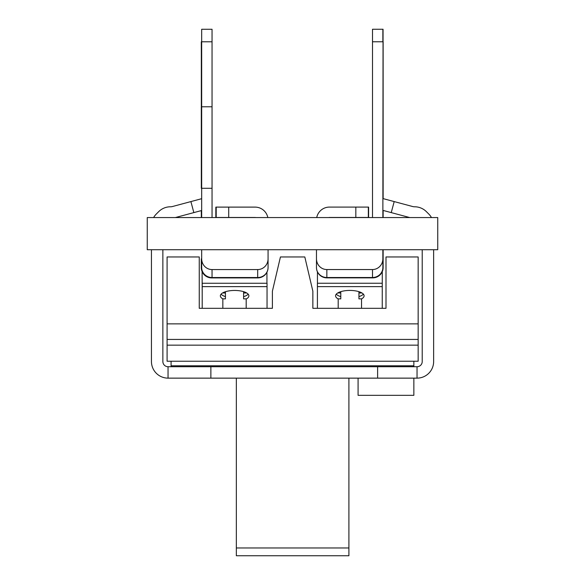 <?xml version="1.0" encoding="UTF-8"?>
<svg xmlns="http://www.w3.org/2000/svg" width="585" height="585" viewBox="0 0 585 585"><rect width="100%" height="100%" fill="white"/><g stroke="black" fill="none" stroke-linecap="round" stroke-linejoin="round"><path stroke-width="0.88" d="M382.868 249.722L382.868 258.811A10.742 10.376 90 0 1 372.499 269.546L326.847 269.546A10.742 10.376 90 0 1 316.47 258.811L316.47 249.722M355.826 217.466L355.826 207.09L368.601 207.09L368.601 217.466L329.443 217.466A2.596 2.596 0 0 0 328.741 217.561M355.826 207.09L329.443 207.09A12.965 12.965 0 0 0 316.719 217.561M316.47 258.811L316.47 267.499A10.376 10.376 0 0 0 326.847 277.868L326.847 277.517A10.376 10.018 180 0 1 316.47 267.499M382.868 267.499A10.376 10.018 180 0 1 372.499 277.517L372.499 277.868A10.376 10.376 0 0 0 382.868 267.499L382.868 258.811M382.868 29.25L382.868 41.769L372.499 41.769L372.499 29.25L383.051 29.25L382.868 217.561M372.499 41.769L372.499 217.561M168.049 366.729A5.185 5.185 0 0 1 162.864 361.545L162.864 249.722L422.224 249.722L422.224 361.545A5.185 5.185 0 0 1 417.039 366.729L168.049 366.729L168.049 378.137L210.878 378.137L210.878 366.729M383.051 249.722L383.051 258.811A10.742 10.376 90 0 1 382.868 260.808M329.626 217.466A2.596 2.596 0 0 0 328.924 217.561M326.847 277.868L372.674 277.868A10.376 10.376 0 0 0 383.051 267.499L383.051 258.811M383.051 217.561L383.051 210.41M383.051 198.593L383.051 29.25M383.131 249.722L383.131 258.811A10.742 10.376 90 0 1 383.051 260.12M329.699 217.466A2.596 2.596 0 0 0 328.997 217.561M372.674 277.868L372.755 277.868A10.376 10.376 0 0 0 383.131 267.499L383.131 258.811M383.131 217.561L383.131 210.432M383.131 198.615L383.131 41.769M317.443 283.25L317.443 271.879M382.283 271.594L382.254 291.25M382.254 292.975L382.283 291.25M210.878 378.137L417.039 378.137A16.599 16.599 0 0 0 433.639 361.545L433.639 249.722L437.741 249.722L437.741 217.561L147.259 217.561L147.259 249.722L151.449 249.722L151.449 361.545A16.599 16.599 0 0 0 168.049 378.137M266.935 272.222L266.935 283.264M267.82 217.561A12.965 12.965 0 0 0 255.097 207.112L228.713 207.112L228.713 217.481L255.097 217.481A2.596 2.596 0 0 1 255.74 217.561M228.713 217.481L216.201 217.481L216.201 207.112L228.713 207.112M268.069 249.722L268.069 258.826A10.742 10.376 90 0 1 257.692 269.568L212.048 269.568A10.742 10.376 90 0 1 201.671 258.826L201.671 267.513A10.376 10.376 0 0 0 212.048 277.89L212.048 277.531A10.376 10.018 180 0 1 201.671 267.513M268.069 267.513A10.376 10.018 180 0 1 257.692 277.531L257.692 277.89A10.376 10.376 0 0 0 268.069 267.513L268.069 258.826M201.671 258.826L201.671 249.722M201.671 188.297L201.671 106.777L212.048 106.777L212.048 188.297L201.671 188.297L201.671 217.561M201.671 188.319L201.298 41.806L201.671 41.806L201.671 29.265L212.048 29.265L212.048 41.784L201.671 41.784L201.671 106.777M212.048 217.561L212.048 188.297M212.048 106.777L212.048 41.784M228.377 217.481L254.76 217.51A2.596 2.596 0 0 1 255.294 217.561A2.596 2.596 0 0 0 254.731 217.51M228.377 217.51L215.828 217.51L215.828 207.134L216.201 207.134M201.671 261.575A10.742 10.376 90 0 1 201.328 258.848L201.298 267.535A10.376 10.376 0 0 0 211.704 277.912L211.704 277.882M201.328 188.319L201.298 106.799L201.671 106.799M201.328 210.6L201.328 217.561L201.298 210.607M201.328 41.806L201.328 106.799M201.328 259.66A10.742 10.376 90 0 1 201.298 258.848M202.205 292.975L202.096 271.447M358.941 291.674L358.941 298.862L361.537 298.862L361.537 308.317M361.947 292.975L358.941 292.975L358.941 296.61A14.267 5.389 180 0 0 363.387 294.145M338.196 308.317L338.196 298.862L340.784 298.862L340.784 291.652M337.728 292.975L340.784 292.975L340.784 296.632A14.267 5.389 180 0 1 336.28 294.145M418.158 323.871L418.158 256.969L385.998 256.969L385.998 308.317L312.858 308.317L312.858 291.198L304.814 256.969L280.434 256.969L272.398 291.198L272.398 308.317L199.258 308.317L199.258 256.969L167.091 256.969L167.091 323.871L418.158 323.871L418.158 339.432L167.091 339.432L167.091 323.871M312.858 308.317L317.414 308.317L317.414 283.25L382.254 283.25L382.254 308.317L385.998 308.317M221.071 294.16A14.267 5.389 180 0 0 225.437 296.602L225.437 292.975L222.549 292.975M222.841 308.317L222.841 298.862L225.437 298.862L225.437 291.718M243.594 291.652L243.594 298.862L246.19 298.862L246.19 308.317M248.179 294.16A14.267 5.389 180 0 1 243.594 296.668L243.594 292.975L246.702 292.975M222.841 298.884A14.267 5.389 0 0 1 220.362 295.842A14.267 5.389 0 0 1 234.622 290.452A14.267 5.389 0 0 1 248.888 295.842A14.267 5.389 0 0 1 246.19 299.001M199.258 308.317L202.205 308.317L202.205 283.264L267.045 283.264L267.045 308.317L272.398 308.317M202.205 286.628L267.045 286.628M317.414 286.613L382.254 286.613M338.196 298.935A14.267 5.389 0 0 1 335.571 295.82A14.267 5.389 0 0 1 349.837 290.431A14.267 5.389 0 0 1 364.097 295.82A14.267 5.389 0 0 1 361.537 298.906M348.909 378.137L348.909 555.75L236.34 555.75L236.34 547.969L348.909 547.969M409.749 217.561A19.195 19.195 0 0 1 409.69 217.547L391.241 212.604L394.195 201.584L412.644 206.527A7.78 7.78 0 0 0 414.655 206.79A16.599 16.599 0 0 1 426.392 211.653L428.776 214.03A16.599 16.599 0 0 1 431.467 217.561M426.392 211.653L428.776 214.03M433.639 249.722L422.224 249.722M162.864 249.722L151.449 249.722M171.083 366.729L171.083 361.23M171.083 365.793L413.851 365.793L413.851 366.729M413.851 361.23L413.851 365.793M358.086 378.137L358.086 395.336L413.851 395.336L413.851 378.137M377.617 378.137L377.617 366.729M417.039 378.137L417.039 366.729M201.671 198.695L190.893 201.584L193.847 212.604L175.398 217.547A19.195 19.195 0 0 1 175.339 217.561M175.398 217.547L201.671 210.505M212.048 207.726L212.048 206.366M394.195 201.584L382.868 198.549M382.868 210.359L391.241 212.604M153.621 217.561A16.599 16.599 0 0 1 156.312 214.03L158.696 211.653A16.599 16.599 0 0 1 170.432 206.79A7.78 7.78 0 0 0 172.443 206.527L190.893 201.584M156.312 214.03L158.696 211.653M167.091 339.432L167.091 361.23L418.158 361.23L418.158 345.15L167.091 345.15M418.158 345.15L418.158 339.432M236.34 378.137L236.34 547.969M372.499 269.546L372.499 277.517L326.847 277.517L326.847 269.546M383.051 267.499A10.376 10.018 180 0 1 380.667 273.89M383.131 267.499A10.376 10.018 180 0 1 382.034 271.981M257.692 269.568L257.692 277.531L212.048 277.531L212.048 269.568M257.349 277.89L257.634 277.912A10.376 10.376 0 0 0 261.817 277.034M205.554 275.608A10.376 10.018 180 0 1 201.328 267.535A10.376 10.376 0 0 0 202.096 271.52M201.737 270.402A10.376 10.018 180 0 1 201.298 267.535M368.338 207.09L368.338 217.466M368.521 207.09L368.521 217.466M257.692 277.89L212.048 277.89M211.704 277.912L257.349 277.912A10.376 10.376 0 0 0 258.256 277.875M215.858 207.134L215.858 217.51"/></g></svg>
